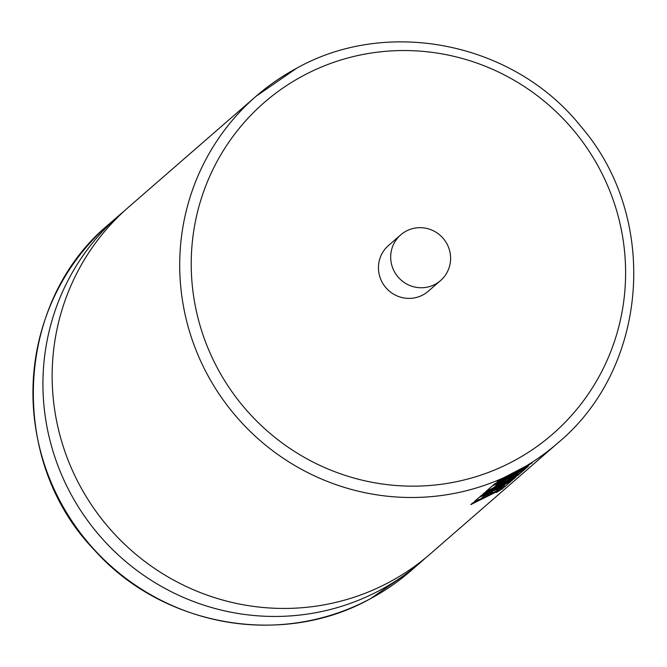 <?xml version="1.0" encoding="UTF-8"?>
<svg xmlns="http://www.w3.org/2000/svg" width="667" height="667" viewBox="0 0 667 667"><rect width="100%" height="100%" fill="white"/><g stroke="black" fill="none" stroke-linecap="round" stroke-linejoin="round"><path stroke-width="1" d="M557.704 443.096C648.933 367.692 659.83 217.525 580.874 126.438C514.415 42.796 388.244 16.875 296.69 68.226L256.061 96.265L128.506 207.204A229.823 225.154 49 0 0 93.955 508.521A229.823 225.154 49 0 0 389.586 582.016A229.823 225.154 49 0 0 430.148 554.035L557.704 443.096A229.823 225.154 -131 0 1 517.142 471.077A229.823 225.154 -131 0 1 221.511 397.574A229.823 225.154 -131 0 1 256.061 96.265A229.823 225.154 -131 0 1 296.623 68.276M123.954 211.272A229.823 225.154 49 0 0 119.285 215.216A229.823 225.154 49 0 0 84.742 516.533A229.823 225.154 49 0 0 380.373 590.028A229.823 225.154 49 0 0 420.935 562.048A229.823 225.154 49 0 0 425.488 557.979M406.103 231.157A30.307 29.69 49 0 0 400.75 234.842A30.307 29.69 49 0 0 396.198 274.579A30.307 29.69 49 0 0 435.184 284.267A30.307 29.69 49 0 0 440.528 280.582A30.307 29.69 49 0 0 445.089 240.845A30.307 29.69 49 0 0 406.103 231.157M400.75 234.842L388.519 245.481A30.307 29.69 49 0 0 383.967 285.218A30.307 29.69 49 0 0 422.953 294.906A30.307 29.69 49 0 0 428.297 291.212L440.528 280.582M504.535 485.368L499.75 489.511L489.144 495.431L472.569 503.068L470.81 504.602L498.016 491.079L496.331 492.546L502.484 488.694L512.381 480.09L479.048 497.507L474.387 501.559L480.99 498.733L483.9 496.206L492.354 492.163L489.703 494.464L495.856 491.204L498.507 488.903L504.56 485.409L499.775 489.553L472.595 503.118L470.835 504.644M492.171 492.254L489.703 494.464M512.381 480.09L495.598 489.82L479.023 497.457L474.387 501.559M507.062 482.75L497.907 487.81L481.332 495.448L479.79 496.857L513.123 479.448L515.833 477.097L493.28 489.386L517.775 475.404L520.402 473.12L493.663 487.71L497.082 484.734L505.536 480.69L502.893 482.991L509.046 479.731L511.689 477.43L517.75 473.937L514.941 476.38L521.019 472.586L525.571 468.618L492.229 486.035L485.593 491.812L515.449 476.613L484.325 492.913L482.683 494.347L511.347 480.215L481.349 495.498L479.79 496.857M510.605 479.523L501.567 484.626L484.3 492.871L482.683 494.347M525.571 468.618L508.788 478.347L492.213 485.985L485.593 491.812M514.165 473.903L494.772 483.758L492.921 485.434L526.546 467.775L528.572 466.016L516.65 472.586L532.191 462.865L498.849 480.282L497.098 481.799L515.641 473.128L494.797 483.808L492.921 485.434M532.191 462.865L515.408 472.586L498.833 480.232L497.098 481.799M528.572 466.016L517.8 471.961M517.509 474.087L514.941 476.38M520.402 473.12L503.618 482.841L493.638 487.66M515.833 477.097L495.081 488.494M497.991 491.037L496.331 492.546M505.361 480.782L502.893 482.991M109.296 223.904A229.823 225.154 49 0 0 74.746 525.221A229.823 225.154 49 0 0 370.377 598.724A229.823 225.154 49 0 0 410.939 570.735L370.31 598.774C282.433 647.849 162.364 626.555 94.322 549.967C7.279 460.105 14.441 301.968 109.296 223.904L119.285 215.216M302.993 75.805A219.726 215.258 49 0 0 218.518 370.168A219.726 215.258 49 0 0 513.823 460.897A219.726 215.258 49 0 0 598.307 166.525A219.726 215.258 49 0 0 302.993 75.805M410.939 570.735L420.935 562.048"/></g></svg>
